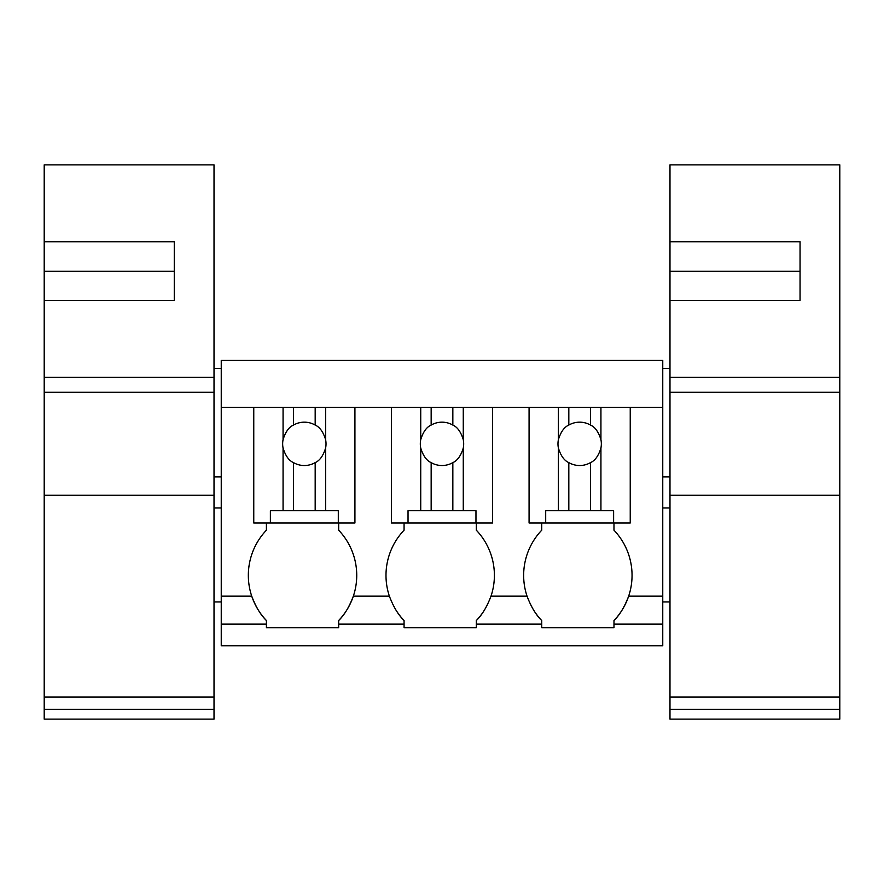 <?xml version="1.0" encoding="UTF-8"?>
<svg xmlns="http://www.w3.org/2000/svg" width="884" height="884" viewBox="0 0 884 884"><rect width="100%" height="100%" fill="white"/><g stroke="black" fill="none" stroke-linecap="round" stroke-linejoin="round"><path stroke-width="1.33" d="M221.243 624.137L266.404 624.137L266.404 627.75L338.671 627.75L338.671 624.137L404.065 624.137L404.065 627.75L476.321 627.75L476.321 624.137L541.726 624.137L541.726 627.75L613.982 627.75L613.982 624.137L662.757 624.137L662.757 645.817L221.243 645.817L221.243 360.385L662.757 360.385L662.757 596.159L628.657 596.159C624.579 606.899 619.695 615.021 613.982 620.524A65.482 65.482 0 0 0 613.982 530.201L613.982 522.974M266.404 624.137L266.404 620.524C260.692 615.021 255.808 606.899 251.73 596.159A65.482 65.482 0 0 0 266.404 620.524M221.243 407.358L253.763 407.358L221.243 407.358M266.404 522.974L266.404 530.201A65.482 65.482 0 0 0 251.73 596.159L221.243 596.159M662.757 624.137L662.757 596.159M541.726 522.974L541.726 530.201A65.482 65.482 0 0 0 527.041 596.159L491.007 596.159C486.929 606.899 482.034 615.021 476.321 620.524A65.482 65.482 0 0 0 484.299 610.291M476.321 624.137L476.321 620.524M404.065 624.137L404.065 620.524C398.353 615.021 393.457 606.899 389.38 596.159L353.346 596.159C349.268 606.899 344.373 615.021 338.671 620.524A65.482 65.482 0 0 0 338.671 530.201L338.671 522.974M338.671 624.137L338.671 620.524M613.982 624.137L613.982 620.524M541.726 624.137L541.726 620.524C536.013 615.021 531.118 606.899 527.041 596.159M270.382 522.974L270.382 510.687L283.068 510.687L283.068 448.044A21.68 21.68 0 0 1 283.068 439.657L283.068 407.358L253.763 407.358L253.763 522.974L338.307 522.974L338.307 510.687L325.61 510.687L325.61 448.044A21.68 21.68 0 0 0 325.61 439.657L325.61 407.358L662.757 407.358M476.321 522.974L476.321 530.201A65.482 65.482 0 0 1 491.007 596.159M396.043 610.214A65.482 65.482 0 0 0 404.065 620.524M404.065 522.974L404.065 530.201A65.482 65.482 0 0 0 389.38 596.159M533.704 610.214A65.482 65.482 0 0 0 541.726 620.524M44.2 164.877L44.2 241.73L174.27 241.73L174.27 300.483L44.2 300.483L44.2 377.335L214.016 377.335L214.016 164.877L44.2 164.877M44.2 697.023L214.016 697.023L214.016 719.123L44.2 719.123L44.2 377.335M174.27 300.483L174.27 271.3L44.2 271.3L44.2 300.483L44.2 241.73M44.2 392.297L214.016 392.297L214.016 377.335M214.016 392.297L214.016 495.228L44.2 495.228M214.016 697.023L214.016 495.228M214.016 709.344L44.2 709.344M669.984 164.877L669.984 241.73L800.053 241.73L800.053 300.483L669.984 300.483L669.984 377.335L839.8 377.335L839.8 164.877L669.984 164.877M669.984 697.023L839.8 697.023L839.8 719.123L669.984 719.123L669.984 377.335M800.053 300.483L800.053 271.3L669.984 271.3L669.984 300.483L669.984 241.73M669.984 392.297L839.8 392.297L839.8 377.335M839.8 392.297L839.8 495.228L669.984 495.228M839.8 697.023L839.8 495.228M839.8 709.344L669.984 709.344M283.068 510.687L293.499 510.687L293.499 462.619A21.68 21.68 0 0 0 315.179 462.619C319.754 460.63 323.235 455.768 325.61 448.044M283.068 448.044C285.455 455.779 288.924 460.63 293.499 462.619M283.068 439.657C285.455 431.922 288.924 427.06 293.499 425.071L293.499 407.358L325.61 407.358M325.61 439.657C323.235 431.922 319.754 427.06 315.179 425.071A21.68 21.68 0 0 0 293.499 425.071M283.068 407.358L293.499 407.358M338.307 522.974L354.926 522.974L354.926 407.358M325.61 510.687L315.179 510.687L315.179 462.619M293.499 510.687L315.179 510.687M315.179 425.071L315.179 407.358M391.413 407.358L391.413 522.974L408.032 522.974L408.032 510.687L420.729 510.687L420.729 448.044C423.104 455.779 426.585 460.63 431.16 462.619A21.68 21.68 0 0 0 452.84 462.619C457.415 460.63 460.896 455.768 463.271 448.044A21.68 21.68 0 0 0 463.271 439.657C460.896 431.922 457.415 427.06 452.84 425.071A21.68 21.68 0 0 0 431.16 425.071L431.16 407.358M420.729 407.358L420.729 439.657A21.68 21.68 0 0 0 420.729 448.044M420.729 510.687L431.16 510.687L431.16 462.619M420.729 439.657C423.104 431.922 426.585 427.06 431.16 425.071M408.032 522.974L492.587 522.974L492.587 407.358M431.16 510.687L475.968 510.687L475.968 522.974M452.84 510.687L452.84 462.619M463.271 510.687L463.271 448.044M463.271 439.657L463.271 407.358M452.84 425.071L452.84 407.358M529.074 407.358L529.074 522.974L545.693 522.974L545.693 510.687L558.39 510.687L558.39 448.044C560.765 455.779 564.246 460.63 568.821 462.619A21.68 21.68 0 0 0 590.501 462.619C595.076 460.63 598.545 455.768 600.932 448.044A21.68 21.68 0 0 0 600.932 439.657C598.545 431.922 595.076 427.06 590.501 425.071A21.68 21.68 0 0 0 568.821 425.071L568.821 407.358M558.39 407.358L558.39 439.657A21.68 21.68 0 0 0 558.39 448.044M558.39 510.687L568.821 510.687L568.821 462.619M558.39 439.657C560.765 431.922 564.246 427.06 568.821 425.071M545.693 522.974L630.237 522.974L630.237 407.358M568.821 510.687L613.618 510.687L613.618 522.974M590.501 510.687L590.501 462.619M600.932 510.687L600.932 448.044M600.932 439.657L600.932 407.358M590.501 425.071L590.501 407.358M221.243 476.907L214.016 476.907M221.243 368.517L214.016 368.517M221.243 507.98L214.016 507.98M221.243 601.916L214.016 601.916M669.984 476.907L662.757 476.907M669.984 368.517L662.757 368.517M669.984 507.98L662.757 507.98M669.984 601.916L662.757 601.916"/></g></svg>

